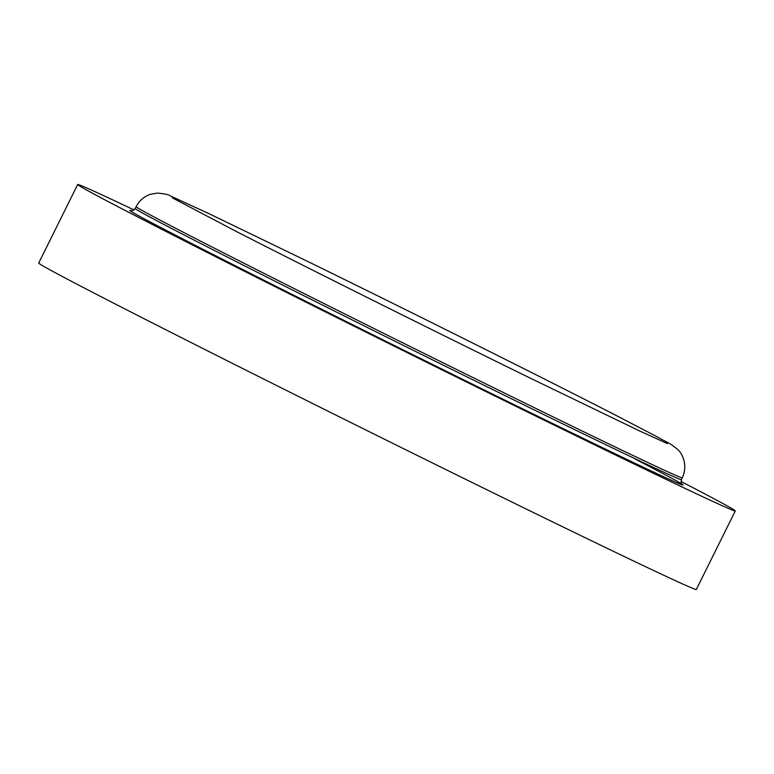 <?xml version="1.0" encoding="UTF-8"?>
<svg xmlns="http://www.w3.org/2000/svg" width="774" height="774" viewBox="0 0 774 774"><rect width="100%" height="100%" fill="white"/><g stroke="black" fill="none" stroke-linecap="round" stroke-linejoin="round"><path stroke-width="1.16" d="M134.018 209.948A367.089 4.073 26.4 0 0 77.69 184.512L38.7 263.054A367.089 4.073 26.4 0 0 515.136 503.603A367.089 4.073 26.4 0 0 696.31 589.488L735.3 510.946A367.089 4.073 26.4 0 0 680.975 481.457M77.69 184.512A367.089 4.073 26.4 0 0 554.116 425.061A367.089 4.073 26.4 0 0 735.3 510.946M131.009 210.673C131.309 211.428 132.712 210.702 135.218 208.516A304.888 3.386 26.4 0 0 530.916 408.304A304.888 3.386 26.4 0 0 681.401 479.638L682.31 477.81C688.57 464.265 681.323 452.113 677.405 449.278C668.929 442.225 667.71 442.96 657.078 436.788L616.414 415.599C545.747 379.26 409.427 311.187 307.201 261.196L208.4 213.382L169.951 195.745C169.409 194.777 165.21 193.887 157.354 193.074L150.514 194.264C144.08 196.451 139.281 200.592 136.127 206.687A304.888 3.386 26.4 0 0 531.825 406.476A304.888 3.386 26.4 0 0 682.31 477.81M635.106 459.04A308.961 3.425 -153.6 0 1 530.751 412.813A308.961 3.425 -153.6 0 1 249.16 272.787A308.961 3.425 -153.6 0 1 131.251 210.722M667.401 443.599L640.311 431.292L532.744 379.337C436.778 332.404 310.026 269.188 237.241 231.948L172.379 197.873M135.218 208.516L136.127 206.687M681.401 479.638C681.188 483.276 681.468 484.834 682.223 484.301"/></g></svg>
